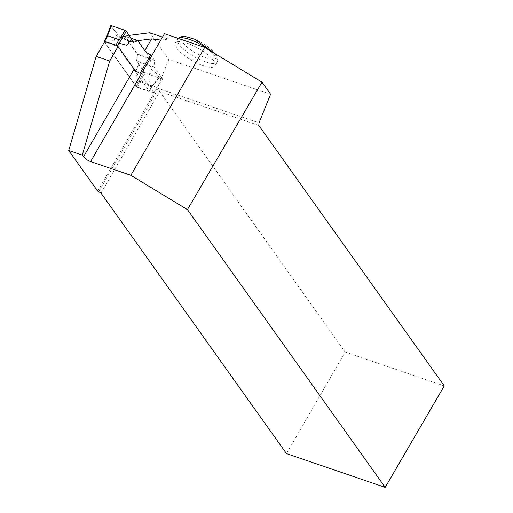 <?xml version="1.0" encoding="UTF-8"?>
<svg xmlns="http://www.w3.org/2000/svg" width="513" height="513" viewBox="0 0 513 513"><rect width="100%" height="100%" fill="white"/><g stroke="black" fill="none" stroke-linecap="round" stroke-linejoin="round"><path stroke-width="0.38" stroke-dasharray="2.56 1.92" d="M117.817 46.952L149.2 91.025A1.161 0.346 30 0 1 149.27 91.288A1.161 0.346 30 0 1 148.667 91.276L151.938 86.069L150.835 87.736L148.68 75.886L151.931 68.396L149.911 65.561L150.591 58.527L137.773 40.521L133.354 42.303L120.048 37.757L119.266 36.66L132.572 41.207M106.55 37.141L104.12 41.604L136.125 86.562A1.161 0.346 30 0 0 137.465 87.447L148.667 91.276M151.861 85.748L140.658 81.92L137.766 83.266L135.605 71.416L138.863 63.926L136.843 61.092L149.911 65.561M106.088 38.199L106.05 38.719L113.828 40.828L118.266 35.006L120.286 37.84L133.354 42.303M136.843 61.092L137.522 54.057L124.704 36.051L120.286 37.84M110.763 25.656A1.161 0.346 -150 0 0 110.859 25.926L118.266 35.006M124.704 36.051L130.988 38.199M138.863 63.926L138.69 64.407L143.775 72.153A1.161 0.346 30 0 0 145.134 73.07L158.825 77.752A1.161 0.346 -150 0 0 159.415 77.777A1.161 0.346 -150 0 0 159.338 77.476L153.111 69.338L148.68 75.886M159.338 77.476L150.835 87.736M153.111 69.338L151.931 68.396M158.825 77.752L151.938 86.069M137.522 54.057L150.591 58.527M145.134 73.07L140.261 82.074M117.086 34.063L113.828 40.828M130.039 41.175L120.286 37.84L110.859 25.926L106.05 38.719M143.775 72.153L137.766 83.266M138.69 64.407L135.605 71.416M104.44 42.053L118.061 46.536M104.524 41.912L136.458 86.768L145.211 73.096L136.605 61.015L137.247 54.423L124.184 36.083L120.048 37.757M129.148 35.403L119.266 36.66M149.802 32.768L168.796 59.45L270.601 94.245M97.65 191.105L157.812 86.902L168.796 59.45M160.774 40.059L168.322 39.097L162.486 37.103M176.748 48.139A22.893 6.861 -150 0 0 197.595 63.413A22.893 6.861 -150 0 0 215.024 65.888A22.893 6.861 -150 0 0 198.634 48.504A22.893 6.861 -150 0 0 175.382 43.002A22.893 6.861 -150 0 0 176.748 48.139M164.461 33.678L168.322 39.097M286.498 453.62L345.14 352.046L444.264 385.923M157.812 86.902L158.344 88.448L259.033 122.863M98.778 191.618L158.344 88.448L159.658 91.526L258.783 125.403M101.01 193.1L159.658 91.526L345.14 352.046M150.707 54.891L154.593 60.354L153.958 66.947L162.563 79.028L153.81 92.699L136.458 86.768M156.837 87.454L139.491 81.522M162.563 79.028L145.211 73.096M153.958 66.947L136.605 61.015M154.593 60.354L137.247 54.423M137.721 40.713L124.184 36.083M153.81 92.699L140.043 73.359M149.2 91.025L151.162 87.62M137.465 87.447L140.658 81.92M136.125 86.562L138.093 83.151M178.325 38.417A22.893 6.861 -150 0 0 177.588 39.174A22.893 6.861 -150 0 0 178.96 44.31A22.893 6.861 -150 0 0 199.801 59.591A22.893 6.861 -150 0 0 217.236 62.067A22.893 6.861 -150 0 0 215.87 56.924A22.893 6.861 -150 0 0 208.349 49.639M214.851 53.525A19.802 5.938 30 0 1 196.902 53.762A19.802 5.938 30 0 1 184.904 36.91A19.802 5.938 30 0 1 214.851 53.525M149.27 91.288L151.707 87.056M151.527 87.293L159.415 77.777M106.242 37.693L106.383 37.308M178.178 38.366L175.382 43.002M215.806 54.166L215.896 54.282C217.852 56.507 218.301 59.098 217.236 62.067L215.024 65.888"/><path stroke-width="0.77" d="M104.12 41.604A1.161 0.346 30 0 1 104.049 41.348A1.161 0.346 30 0 1 104.652 41.354L115.855 45.189A1.161 0.346 30 0 1 117.195 46.074L117.817 46.952M144.794 50.64L151.572 38.898L160.774 40.059L164.461 33.678L204.687 47.427L130.853 175.311L90.628 161.563A6.175 1.853 -150 0 1 83.491 156.824L82.272 155.118L68.736 150.489L96.162 56.385L109.705 61.015L118.061 46.536L134.13 69.108A6.175 1.853 30 0 0 140.043 73.359L150.707 54.891A6.175 1.853 -150 0 1 144.794 50.64L137.721 40.713L133.592 42.387L131.341 39.469L126.903 45.298L119.119 43.188L119.042 39.661L107.839 35.833L106.55 37.141M106.242 37.693L110.763 25.656A1.161 0.346 -150 0 1 111.372 25.65L125.063 30.331A1.161 0.346 30 0 1 126.422 31.242L119.119 43.188M126.422 31.242L131.508 38.988L126.903 45.298M131.508 38.988L131.341 39.469M125.063 30.331L119.144 40.014M130.988 38.199L137.773 40.521M111.372 25.65L107.467 36.019M96.162 56.385L104.44 42.053M162.486 37.103L149.802 32.768L129.148 35.403M68.736 150.489L97.65 191.105L101.01 193.1L286.498 453.62L385.186 487.35L187.437 209.605L262.002 82.157L204.687 47.427M82.272 155.118L109.705 61.015M151.572 38.898L132.809 41.29L133.592 42.387M130.853 175.311L187.437 209.605M385.186 487.35L444.264 385.923L258.783 125.403L259.033 122.863L270.601 94.245L262.002 82.157M130.039 41.175L133.354 42.303L126.422 31.242L125.063 30.331L111.372 25.65L110.859 25.926M117.195 46.074L119.157 42.669M115.855 45.189L119.042 39.661M104.652 41.354L107.839 35.833M83.491 156.824L134.13 69.108M90.628 161.563L160.774 40.059M208.349 49.639A22.893 6.861 -150 0 0 178.325 38.417M104.049 41.348L106.492 37.116M178.178 38.366L181.083 36.667L184.988 36.442L194.793 39.232L215.806 54.166"/></g></svg>
